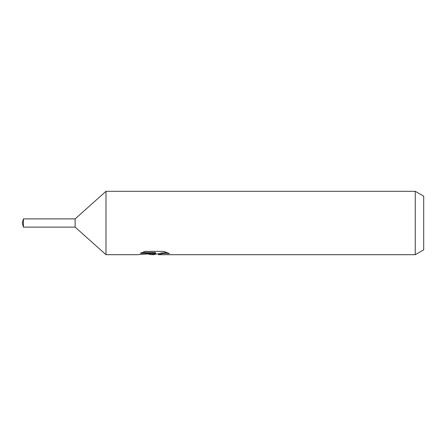 <?xml version="1.0" encoding="UTF-8"?>
<svg xmlns="http://www.w3.org/2000/svg" width="446" height="446" viewBox="0 0 446 446"><rect width="100%" height="100%" fill="white"/><g stroke="black" fill="none" stroke-linecap="round" stroke-linejoin="round"><path stroke-width="0.67" d="M142.135 252.486L155.431 252.486L155.431 253.317L137.351 254.688L105.992 254.688L75.118 227.12L75.118 218.88L105.992 191.312L415.248 191.312L423.7 196.19L423.7 249.81L415.248 254.688L158.564 254.688L158.38 253.852L160.61 253.088L167.016 252.503M105.992 254.688L105.992 191.312M156.864 253.897L153.53 254.688L151.278 254.688L148 253.986M153.524 254.688L154.26 254.103L151.278 254.688M415.248 254.688L415.248 191.312M155.431 253.317L140.228 253.317L145.184 251.366L163.933 251.366L169.369 253.545L163.063 253.479L158.38 254.644M154.26 253.434L154.26 254.108M149.137 253.897L153.747 253.49M75.118 227.12L23.404 227.12L22.3 223L23.404 218.88L75.118 218.88M23.404 227.12L23.404 218.88M154.26 253.897L158.38 253.897"/></g></svg>
